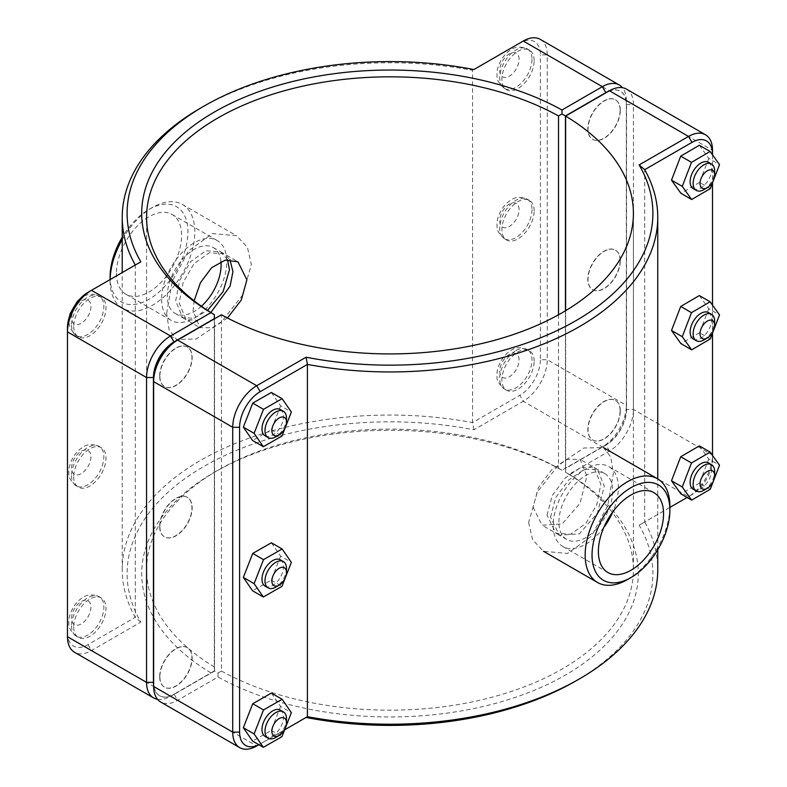 <?xml version="1.0" encoding="UTF-8"?>
<svg xmlns="http://www.w3.org/2000/svg" width="787" height="787" viewBox="0 0 787 787"><rect width="100%" height="100%" fill="white"/><g stroke="black" fill="none" stroke-linecap="round" stroke-linejoin="round"><path stroke-width="0.59" stroke-dasharray="3.94 2.95" d="M227.532 259.749L220.635 251.801L205.909 250.778L190.641 261.609L179.672 280.506L175.688 300.821L182.594 317.682L193.818 318.273L207.552 310.393M227.463 317.997L212.293 327.805L199.908 327.677L193.09 310.875L194.123 300.801M159.672 376.048A22.823 13.172 -60 0 1 169.628 353.078A22.823 13.172 -60 0 1 187.217 346.969A22.823 13.172 -60 0 1 187.217 373.313A22.823 13.172 -60 0 1 164.394 386.496A22.823 13.172 -60 0 1 159.672 376.048M159.889 376.166A22.823 13.172 120 0 0 164.611 386.614A22.823 13.172 120 0 0 187.434 373.441A22.823 13.172 120 0 0 187.434 347.087A22.823 13.172 120 0 0 169.844 353.206A22.823 13.172 120 0 0 159.889 376.166M73.722 326.418A22.823 13.172 120 0 0 78.444 336.866A22.823 13.172 120 0 0 101.267 323.693A22.823 13.172 120 0 0 101.267 297.338A22.823 13.172 120 0 0 83.678 303.457A22.823 13.172 120 0 0 73.722 326.418M286.507 418.222A15.209 8.785 -60 0 1 275.745 436.854M265.13 435.86A15.209 8.785 120 0 0 276.847 431.788A15.209 8.785 120 0 0 283.487 416.48A15.209 8.785 120 0 0 280.339 409.515M271.377 392.477L280.605 405.836L291.367 412.044M280.605 405.836L271.21 429.84L252.578 440.484M271.21 429.84L281.962 436.047M285.671 426.584L285.317 427.479M159.672 526.355A22.823 13.172 -60 0 1 169.628 503.385A22.823 13.172 -60 0 1 187.217 497.276A22.823 13.172 -60 0 1 187.217 523.621A22.823 13.172 -60 0 1 164.394 536.793A22.823 13.172 -60 0 1 159.672 526.355M159.889 526.473A22.823 13.172 120 0 0 164.611 536.921A22.823 13.172 120 0 0 187.434 523.749A22.823 13.172 120 0 0 187.434 497.394A22.823 13.172 120 0 0 169.844 503.513A22.823 13.172 120 0 0 159.889 526.473M73.722 476.725A22.823 13.172 120 0 0 78.444 487.173A22.823 13.172 120 0 0 101.267 474A22.823 13.172 120 0 0 101.267 447.646A22.823 13.172 120 0 0 83.678 453.765A22.823 13.172 120 0 0 73.722 476.725M286.507 568.519A15.209 8.785 -60 0 1 275.745 587.151M265.13 586.167A15.209 8.785 120 0 0 276.847 582.095A15.209 8.785 120 0 0 283.487 566.788A15.209 8.785 120 0 0 280.339 559.823M271.377 542.784L280.605 556.143L291.367 562.351M280.605 556.143L271.21 580.147L252.578 590.791M271.21 580.147L281.962 586.354M285.671 576.891L285.317 577.786M620.097 110.219A22.823 13.172 -60 0 1 610.141 133.19A22.823 13.172 -60 0 1 592.552 139.299A22.823 13.172 -60 0 1 592.552 112.944A22.823 13.172 -60 0 1 615.375 99.772A22.823 13.172 -60 0 1 620.097 110.219M620.313 110.347A22.823 13.172 120 0 0 615.591 99.9A22.823 13.172 120 0 0 592.768 113.072A22.823 13.172 120 0 0 592.768 139.427A22.823 13.172 120 0 0 610.358 133.308A22.823 13.172 120 0 0 620.313 110.347M534.147 60.599A22.823 13.172 120 0 0 529.415 50.152A22.823 13.172 120 0 0 506.602 63.324A22.823 13.172 120 0 0 506.602 89.679A22.823 13.172 120 0 0 524.181 83.56A22.823 13.172 120 0 0 534.147 60.599M703.903 189.657A15.209 8.785 120 0 0 714.655 171.025M708.497 162.319A15.209 8.785 -60 0 1 708.497 179.889A15.209 8.785 -60 0 1 693.278 188.673M699.358 145.27L708.762 158.413L719.525 164.621M708.762 158.413L699.535 182.436L710.287 188.644M699.535 182.436L680.903 193.307M620.097 260.527A22.823 13.172 -60 0 1 610.141 283.487A22.823 13.172 -60 0 1 592.552 289.606A22.823 13.172 -60 0 1 592.552 263.252A22.823 13.172 -60 0 1 615.375 250.079A22.823 13.172 -60 0 1 620.097 260.527M620.313 260.645A22.823 13.172 120 0 0 615.591 250.207A22.823 13.172 120 0 0 592.768 263.379A22.823 13.172 120 0 0 592.768 289.724A22.823 13.172 120 0 0 610.358 283.615A22.823 13.172 120 0 0 620.313 260.645M534.147 210.896A22.823 13.172 120 0 0 529.415 200.449A22.823 13.172 120 0 0 506.602 213.631A22.823 13.172 120 0 0 506.602 239.976A22.823 13.172 120 0 0 524.181 233.867A22.823 13.172 120 0 0 534.147 210.896M703.903 339.964A15.209 8.785 120 0 0 714.655 321.332M708.497 312.626A15.209 8.785 -60 0 1 708.497 330.196A15.209 8.785 -60 0 1 693.278 338.981M699.358 295.568L708.762 308.72L719.525 314.928M708.762 308.72L699.535 332.734L710.287 338.951M699.535 332.734L680.903 343.614M550.516 517.226L555.701 497.6L568.745 479.903L584.436 469.318L597.392 469.318L604.298 486.179L597.382 513.242L579.321 533.871L559.35 535.199L550.516 517.226M533.104 507.182L542.046 525.204L562.115 523.926L580.078 503.247L586.895 476.125L580.078 459.333L567.211 459.372L551.51 469.957L538.357 487.586L533.104 507.182M159.672 676.653A22.823 13.172 -60 0 1 169.628 653.692A22.823 13.172 -60 0 1 187.217 647.573A22.823 13.172 -60 0 1 187.217 673.928A22.823 13.172 -60 0 1 164.394 687.1A22.823 13.172 -60 0 1 159.672 676.653M159.889 676.781A22.823 13.172 120 0 0 164.611 687.228A22.823 13.172 120 0 0 187.434 674.056A22.823 13.172 120 0 0 187.434 647.701A22.823 13.172 120 0 0 169.844 653.81A22.823 13.172 120 0 0 159.889 676.781M73.722 627.032A22.823 13.172 120 0 0 78.444 637.48A22.823 13.172 120 0 0 101.267 624.298A22.823 13.172 120 0 0 101.267 597.953A22.823 13.172 120 0 0 83.678 604.062A22.823 13.172 120 0 0 73.722 627.032M286.507 718.826A15.209 8.785 -60 0 1 275.745 737.458M265.13 736.475A15.209 8.785 120 0 0 276.847 732.402A15.209 8.785 120 0 0 283.487 717.085A15.209 8.785 120 0 0 280.339 710.12M271.377 693.081L280.605 706.451L291.367 712.658M280.605 706.451L271.21 730.454L252.578 741.088M271.21 730.454L281.962 736.662M285.671 727.188L285.317 728.093M703.903 490.271A15.209 8.785 120 0 0 714.655 471.639M708.497 462.933A15.209 8.785 -60 0 1 708.497 480.503A15.209 8.785 -60 0 1 693.278 489.278M699.358 445.875L708.762 459.028L719.525 465.235M708.762 459.028L699.535 483.041L710.287 489.248M699.535 483.041L680.903 493.911M534.147 361.203A22.823 13.172 120 0 0 529.415 350.756A22.823 13.172 120 0 0 506.602 363.938A22.823 13.172 120 0 0 506.602 390.283A22.823 13.172 120 0 0 524.181 384.174A22.823 13.172 120 0 0 534.147 361.203M620.313 410.952A22.823 13.172 120 0 0 615.591 400.504A22.823 13.172 120 0 0 592.768 413.687A22.823 13.172 120 0 0 592.768 440.031A22.823 13.172 120 0 0 610.358 433.922A22.823 13.172 120 0 0 620.313 410.952M620.097 410.834A22.823 13.172 -60 0 1 610.141 433.794A22.823 13.172 -60 0 1 592.552 439.913A22.823 13.172 -60 0 1 592.552 413.559A22.823 13.172 -60 0 1 615.375 400.386A22.823 13.172 -60 0 1 620.097 410.834M214.339 670.927L170.533 696.22L214.339 670.927L214.359 318.883M157.498 699.299A33.93 19.586 120 0 0 170.533 696.22L173.976 694.232A29.06 16.773 -60 0 1 153.652 685.674M210.916 672.905A248.289 143.342 180 0 1 214.428 472.259A248.289 143.342 180 0 1 561.967 470.233L602.35 446.918A33.93 19.586 120 0 0 626.334 405.364L626.334 100.529A33.93 19.586 120 0 0 622.487 87.701M608.754 91.184A29.06 16.773 -60 0 1 626.334 104.504L626.334 409.338A29.06 16.773 -60 0 1 605.793 444.93L561.967 470.233M561.997 470.213L558.524 468.245A243.419 140.539 0 0 0 217.871 470.272A243.419 140.539 0 0 0 146.579 569.64A243.419 140.539 0 0 0 214.359 666.943M540.246 39.35A33.93 19.586 -60 0 1 547.27 54.883L547.27 359.718A33.93 19.586 -60 0 1 523.276 401.262L473.902 429.781A262.888 151.783 0 0 0 204.099 466.298A262.888 151.783 0 0 0 140.853 622.064L91.469 650.574A33.93 19.586 -60 0 1 74.509 652.256M626.334 104.504L626.334 100.529L547.27 54.883L540.384 54.883A29.06 16.773 120 0 0 519.833 43.019L523.276 41.032M626.334 409.338L626.334 405.364L547.27 359.718L540.384 359.718L540.384 54.883M602.35 446.918L605.793 444.93L602.35 446.918L523.276 401.262L519.833 395.3A29.06 16.773 120 0 0 540.384 359.718M558.524 314.78L558.524 468.245M565.45 468.216L565.45 310.796M214.32 318.902L214.32 670.947M140.853 622.064L135.285 617.323A267.757 154.586 180 0 1 122.231 569.64A267.757 154.586 180 0 1 472.574 422.589L519.833 395.3M473.902 429.781L472.574 422.589L472.574 70.309A267.757 154.586 0 0 0 200.655 108.045M140.853 261.825L88.026 292.321M473.902 69.541L519.833 43.019M67.475 327.913L67.475 636.722M67.475 632.748A29.06 16.773 120 0 0 88.026 644.612L135.285 617.323L135.285 265.032M153.652 377.662L153.652 682.496A29.06 16.773 120 0 0 174.193 694.36L214.536 671.065L217.989 673.042L221.452 671.045L221.452 314.78L174.193 342.07M153.652 682.496L153.652 686.471M217.989 673.042L218.019 677.007L177.636 700.322A33.93 19.586 -60 0 1 160.676 702.004M221.452 671.045A243.419 140.539 0 0 0 485.461 698.915A243.419 140.539 0 0 0 633.407 569.64A243.419 140.539 0 0 0 565.627 472.338L565.627 310.688M626.413 89.098A33.93 19.586 -60 0 1 633.437 104.632L633.437 409.466A33.93 19.586 -60 0 1 609.453 451.02L569.07 474.325A248.289 143.342 180 0 1 565.558 674.98A248.289 143.342 180 0 1 218.019 677.007M575.887 680.942A262.888 151.783 0 0 0 639.133 525.175L688.517 496.666A33.93 19.586 120 0 0 712.51 455.112L712.51 150.278L633.437 104.632L626.55 104.632A29.06 16.773 120 0 0 606.01 92.768L609.453 90.78M174.193 694.36L177.636 700.322L256.71 745.968L306.084 717.459M565.627 472.338L565.666 468.344L606.01 445.048A29.06 16.773 120 0 0 626.55 409.466L626.55 104.632M569.07 474.325L565.646 472.318M606.01 92.768L565.627 116.082M214.536 671.065L214.536 318.784M639.133 525.175L644.701 521.968A267.757 154.586 180 0 1 657.755 569.64M284.638 729.844L260.153 743.981A29.06 16.773 -60 0 1 258.825 744.699M712.51 455.427L712.51 459.087L712.51 455.112L633.437 409.466L626.55 409.466M712.51 154.813L712.51 182.879M712.51 305.12L712.51 333.186M712.51 459.087A29.06 16.773 -60 0 1 691.96 494.679L688.517 496.666L609.453 451.02L606.01 445.048M688.517 496.666L687.09 497.492M669.885 507.428L644.701 521.968L644.701 169.677M565.666 116.053L565.666 468.344M528.628 522.46L532.592 539.754L543.502 551.303L567.535 553.428L591.411 536.213L607.682 505.903L613.358 473.538L610.85 457.08L603.413 447.537L583.875 448.01L558.937 464.605L537.383 491.875L528.628 522.46M627.524 579.547A59.91 34.589 120 0 0 669.885 506.179M603.836 527.438A46.079 26.61 -60 0 1 562.744 546.444A46.079 26.61 -60 0 1 553.192 525.352A46.079 26.61 -60 0 1 573.31 478.978A46.079 26.61 -60 0 1 608.823 466.632A46.079 26.61 -60 0 1 612.906 511.727M558.888 522.066A38.032 21.957 -60 0 1 575.494 483.789A38.032 21.957 -60 0 1 604.8 473.597A38.032 21.957 -60 0 1 604.8 517.521A38.032 21.957 -60 0 1 566.768 539.479A38.032 21.957 -60 0 1 558.888 522.066M547.034 515.219L552.228 495.603L565.302 477.916L580.983 467.33L593.929 467.321L600.825 484.172L596.851 504.497L585.902 523.404L570.634 534.235L555.897 533.202L547.034 515.219M110.101 276.847A55.041 31.775 120 0 0 149.018 299.316A55.041 31.775 120 0 0 187.945 231.909A55.041 31.775 120 0 0 149.018 209.44A55.041 31.775 120 0 0 122.231 237.241M122.231 239.553A59.91 34.589 -60 0 1 152.462 207.453A59.91 34.589 -60 0 1 182.417 204.482A59.91 34.589 -60 0 1 194.822 231.909A59.91 34.589 -60 0 1 168.674 292.193A59.91 34.589 -60 0 1 122.506 308.248A59.91 34.589 -60 0 1 110.101 280.821A59.91 34.589 -60 0 1 110.111 279.572M166.628 313.462L172.304 281.097L188.575 250.787L212.451 233.572L236.484 235.697L247.393 247.246L251.358 264.54L242.603 295.125L221.049 322.395L196.111 338.99L176.573 339.463L169.136 329.92L166.628 313.462M116.437 273.187A46.079 26.61 120 0 0 125.979 294.289A46.079 26.61 120 0 0 172.068 267.678A46.079 26.61 120 0 0 172.068 214.467A46.079 26.61 120 0 0 136.554 226.813A46.079 26.61 120 0 0 116.437 273.187M220.931 261.54A38.032 21.957 120 0 0 213.218 247.521A38.032 21.957 120 0 0 183.912 257.713A38.032 21.957 120 0 0 167.306 295.991A38.032 21.957 120 0 0 175.186 313.403A38.032 21.957 120 0 0 201.413 306.222M210.847 312.508L197.193 320.289L186.057 319.679L179.161 302.828L183.135 282.503L194.084 263.596L209.352 252.765L224.098 253.798L229.922 259.641M161.62 299.276A46.079 26.61 120 0 0 171.163 320.368A46.079 26.61 120 0 0 217.242 293.767A46.079 26.61 120 0 0 217.242 240.556A46.079 26.61 120 0 0 181.738 252.902A46.079 26.61 120 0 0 161.62 299.276M71.568 325.179A22.823 13.172 120 0 0 76.29 335.626A22.823 13.172 120 0 0 99.113 322.454A22.823 13.172 120 0 0 99.113 296.099A22.823 13.172 120 0 0 87.701 297.23A22.823 13.172 120 0 0 71.568 325.179M71.568 317.722A13.694 7.909 -60 0 1 81.248 300.959A13.694 7.909 -60 0 1 90.928 306.546A13.694 7.909 -60 0 1 81.248 323.319A13.694 7.909 -60 0 1 71.568 317.722M71.568 475.486A22.823 13.172 120 0 0 76.29 485.933A22.823 13.172 120 0 0 99.113 472.751A22.823 13.172 120 0 0 99.113 446.406A22.823 13.172 120 0 0 87.701 447.537A22.823 13.172 120 0 0 71.568 475.486M71.568 468.029A13.694 7.909 -60 0 1 81.248 451.266A13.694 7.909 -60 0 1 90.928 456.853A13.694 7.909 -60 0 1 81.248 473.617A13.694 7.909 -60 0 1 71.568 468.029M531.992 59.35A22.823 13.172 -60 0 1 522.037 82.32A22.823 13.172 -60 0 1 504.447 88.429A22.823 13.172 -60 0 1 500.945 70.141A22.823 13.172 -60 0 1 515.859 50.034A22.823 13.172 -60 0 1 527.27 48.902A22.823 13.172 -60 0 1 531.992 59.35M519.086 59.35A13.694 7.909 120 0 0 509.405 53.762A13.694 7.909 120 0 0 499.725 70.535A13.694 7.909 120 0 0 509.405 76.123A13.694 7.909 120 0 0 519.086 59.35M531.992 209.657A22.823 13.172 -60 0 1 522.037 232.627A22.823 13.172 -60 0 1 504.447 238.736A22.823 13.172 -60 0 1 500.945 220.449A22.823 13.172 -60 0 1 515.859 200.341A22.823 13.172 -60 0 1 527.27 199.209A22.823 13.172 -60 0 1 531.992 209.657M519.086 209.657A13.694 7.909 120 0 0 509.405 204.069A13.694 7.909 120 0 0 499.725 220.842A13.694 7.909 120 0 0 509.405 226.43A13.694 7.909 120 0 0 519.086 209.657M71.568 625.793A22.823 13.172 120 0 0 76.29 636.24A22.823 13.172 120 0 0 99.113 623.058A22.823 13.172 120 0 0 99.113 596.713A22.823 13.172 120 0 0 87.701 597.845A22.823 13.172 120 0 0 71.568 625.793M71.568 618.336A13.694 7.909 -60 0 1 81.248 601.563A13.694 7.909 -60 0 1 90.928 607.161A13.694 7.909 -60 0 1 81.248 623.924A13.694 7.909 -60 0 1 71.568 618.336M519.086 359.964A13.694 7.909 120 0 0 509.405 354.376A13.694 7.909 120 0 0 499.725 371.139A13.694 7.909 120 0 0 509.405 376.737A13.694 7.909 120 0 0 519.086 359.964M515.859 350.648A22.823 13.172 -60 0 1 527.27 349.517A22.823 13.172 -60 0 1 531.992 359.964A22.823 13.172 -60 0 1 522.037 382.925A22.823 13.172 -60 0 1 504.447 389.044A22.823 13.172 -60 0 1 500.945 370.756A22.823 13.172 -60 0 1 515.859 350.648M88.026 644.612L91.469 650.574L170.533 696.22M220.635 251.801L237.94 261.796M182.594 317.682L199.908 327.677M101.267 297.338L99.113 296.099C92.718 293.521 87.396 293.748 83.137 296.778L79.566 299.316M78.444 336.866L76.29 335.626L70.191 328.484L68.922 322.65L69.305 317.092M101.267 447.646L99.113 446.406C92.718 443.819 87.396 444.045 83.137 447.085C73.093 452.741 67.83 466.858 68.922 472.957C68.371 476.942 70.83 481.26 76.29 485.933L78.444 487.173M529.415 50.152L527.27 48.902C520.866 46.325 515.544 46.551 511.294 49.581C501.25 55.247 495.977 69.364 497.079 75.463C496.528 79.438 498.988 83.766 504.447 88.429L506.602 89.679M529.415 200.449L527.27 199.209C520.866 196.632 515.544 196.858 511.294 199.888C501.25 205.545 495.977 219.671 497.079 225.771C496.528 229.745 498.988 234.073 504.447 238.736L506.602 239.976M597.382 469.318L580.078 459.323M559.35 535.199L542.046 525.204M101.267 597.953L99.113 596.713C92.718 594.126 87.396 594.352 83.137 597.392C73.093 603.049 67.83 617.165 68.922 623.265C68.371 627.239 70.83 631.567 76.29 636.24L78.444 637.48M506.602 390.283L504.447 389.044C498.988 384.371 496.528 380.052 497.079 376.068C495.977 369.969 501.25 355.852 511.294 350.195C515.544 347.165 520.866 346.939 527.27 349.517L529.415 350.756M214.428 472.259L217.871 470.272M146.579 569.64L146.579 217.36M122.231 569.64L122.231 272.577M633.407 213.385L633.407 569.64M657.755 549.759L657.755 478.919M654.007 492.711L608.823 466.632M607.918 572.533L562.744 546.444M604.8 473.597L593.929 467.321M566.768 539.479L555.897 533.202M110.101 279.572L110.101 280.821M149.018 209.44L152.462 207.453M122.506 308.248L176.573 339.463M182.417 204.482L236.484 235.697M175.186 313.403L186.057 319.679M213.218 247.521L224.088 253.798M125.979 294.289L171.163 320.368M172.068 214.467L217.242 240.556"/><path stroke-width="1.18" d="M207.552 310.393L223.095 291.652L229.47 269.774L227.532 259.749M194.123 300.801L200.429 282.72L211.634 267.698L225.21 260.143L237.94 261.796L246.882 279.818L241.304 300.044L227.463 317.997M279.188 434.867L275.745 436.854A15.209 8.785 -60 0 1 268.141 437.602A15.209 8.785 -60 0 1 268.141 420.032A15.209 8.785 -60 0 1 283.35 411.257A15.209 8.785 -60 0 1 286.507 418.222L286.507 422.196A10.349 5.971 120 0 0 279.188 417.966A10.349 5.971 120 0 0 271.869 430.637A10.349 5.971 120 0 0 279.188 434.867A10.349 5.971 120 0 0 286.507 422.196M283.35 411.257L280.339 409.515A15.209 8.785 120 0 0 265.13 418.3A15.209 8.785 120 0 0 265.13 435.86L268.141 437.602M285.317 427.479L281.962 436.047L263.33 446.691L252.578 440.484L243.34 427.125L252.745 403.121L271.377 392.477L282.139 398.684L291.367 412.044L285.671 426.584M252.745 403.121L263.507 409.329L282.139 398.684M243.34 427.125L254.103 433.332L263.507 409.329M263.33 446.691L254.103 433.332M279.188 585.164L275.745 587.151A15.209 8.785 -60 0 1 268.141 587.909A15.209 8.785 -60 0 1 268.141 570.339A15.209 8.785 -60 0 1 283.35 561.554A15.209 8.785 -60 0 1 286.507 568.519L286.507 572.493A10.349 5.971 120 0 0 279.188 568.273A10.349 5.971 120 0 0 271.869 580.944A10.349 5.971 120 0 0 279.188 585.164A10.349 5.971 120 0 0 286.507 572.493M283.35 561.554L280.339 559.823A15.209 8.785 120 0 0 265.13 568.598A15.209 8.785 120 0 0 265.13 586.167L268.141 587.909M285.317 577.786L281.962 586.354L263.33 596.999L252.578 590.791L243.34 577.422L252.745 553.418L271.377 542.784L282.139 548.992L291.367 562.351L285.671 576.891M252.745 553.418L263.507 559.636L282.139 548.992M243.34 577.422L254.103 583.639L263.507 559.636M263.33 596.999L254.103 583.639M714.655 174.999L714.655 171.025A15.209 8.785 120 0 0 711.507 164.06A15.209 8.785 120 0 0 699.781 168.133A15.209 8.785 120 0 0 693.14 183.45A15.209 8.785 120 0 0 696.298 190.415A15.209 8.785 120 0 0 703.903 189.657L707.346 187.67A10.349 5.971 -60 0 1 700.027 183.45A10.349 5.971 -60 0 1 707.346 170.779A10.349 5.971 -60 0 1 714.655 174.999A10.349 5.971 -60 0 1 707.346 187.67M696.298 190.415L693.278 188.673A15.209 8.785 -60 0 1 690.13 181.708A15.209 8.785 -60 0 1 696.77 166.401A15.209 8.785 -60 0 1 708.497 162.319L711.507 164.06M691.655 199.514L680.903 193.307L671.498 180.154L680.725 156.141L691.488 162.348L682.26 186.371L691.655 199.514L710.287 188.644L719.525 164.621L710.12 151.478L691.488 162.348M671.498 180.154L682.26 186.371M680.725 156.141L699.358 145.27L710.12 151.478M714.655 325.306L714.655 321.332A15.209 8.785 120 0 0 711.507 314.367A15.209 8.785 120 0 0 699.781 318.44A15.209 8.785 120 0 0 693.14 333.747A15.209 8.785 120 0 0 696.298 340.712A15.209 8.785 120 0 0 703.903 339.964L707.346 337.977A10.349 5.971 -60 0 1 700.027 333.747A10.349 5.971 -60 0 1 707.346 321.076A10.349 5.971 -60 0 1 714.655 325.306A10.349 5.971 -60 0 1 707.346 337.977M696.298 340.712L693.278 338.981A15.209 8.785 -60 0 1 690.13 332.016A15.209 8.785 -60 0 1 696.77 316.699A15.209 8.785 -60 0 1 708.497 312.626L711.507 314.367M691.655 349.822L680.903 343.614L671.498 330.461L680.725 306.448L691.488 312.655L682.26 336.679L691.655 349.822L710.287 338.951L719.525 314.928L710.12 301.785L691.488 312.655M671.498 330.461L682.26 336.679M680.725 306.448L699.358 295.568L710.12 301.785M279.188 735.471L275.745 737.458A15.209 8.785 -60 0 1 268.141 738.216A15.209 8.785 -60 0 1 268.141 720.646A15.209 8.785 -60 0 1 283.35 711.861A15.209 8.785 -60 0 1 286.507 718.826L286.507 722.8A10.349 5.971 120 0 0 279.188 718.58A10.349 5.971 120 0 0 271.869 731.251A10.349 5.971 120 0 0 279.188 735.471A10.349 5.971 120 0 0 286.507 722.8M283.35 711.861L280.339 710.12A15.209 8.785 120 0 0 265.13 718.905A15.209 8.785 120 0 0 265.13 736.475L268.141 738.216M285.317 728.093L281.962 736.662L263.33 747.306L252.578 741.088L243.34 727.729L252.745 703.726L271.377 693.081L282.139 699.299L291.367 712.658L285.671 727.188M252.745 703.726L263.507 709.943L282.139 699.299M243.34 727.729L254.103 733.946L263.507 709.943M263.33 747.306L254.103 733.946M714.655 475.614L714.655 471.639A15.209 8.785 120 0 0 711.507 464.674A15.209 8.785 120 0 0 699.781 468.747A15.209 8.785 120 0 0 693.14 484.054A15.209 8.785 120 0 0 696.298 491.019A15.209 8.785 120 0 0 703.903 490.271L707.346 488.284A10.349 5.971 -60 0 1 700.027 484.054A10.349 5.971 -60 0 1 707.346 471.383A10.349 5.971 -60 0 1 714.655 475.614A10.349 5.971 -60 0 1 707.346 488.284M696.298 491.019L693.278 489.278A15.209 8.785 -60 0 1 690.13 482.313A15.209 8.785 -60 0 1 696.77 467.006A15.209 8.785 -60 0 1 708.497 462.933L711.507 464.674M691.655 500.129L680.903 493.911L671.498 480.768L680.725 456.745L691.488 462.963L682.26 486.976L691.655 500.129L710.287 489.248L719.525 465.235L710.12 452.092L691.488 462.963M671.498 480.768L682.26 486.976M680.725 456.745L699.358 445.875L710.12 452.092M153.652 685.674A29.06 16.773 -60 0 1 153.435 682.368L153.435 377.534A29.06 16.773 -60 0 1 173.976 341.952L214.32 318.656L214.339 314.682L210.916 312.675L170.533 335.98A33.93 19.586 120 0 0 146.549 377.534L146.549 682.368A33.93 19.586 120 0 0 153.573 697.902A33.93 19.586 120 0 0 157.498 699.299M153.573 697.902L74.509 652.256A33.93 19.586 -60 0 1 67.475 636.722L67.475 331.888A33.93 19.586 -60 0 1 91.469 290.334L140.853 261.825A262.888 151.783 180 0 1 204.099 106.058A262.888 151.783 180 0 1 473.902 69.541L523.276 41.032A33.93 19.586 -60 0 1 540.246 39.35L619.31 84.996A33.93 19.586 120 0 0 602.35 86.678L561.967 109.993A248.289 143.342 0 0 0 214.428 112.02A248.289 143.342 0 0 0 210.916 312.675M214.339 314.682L214.359 314.662A243.419 140.539 180 0 1 146.579 217.36A243.419 140.539 180 0 1 294.525 88.085A243.419 140.539 180 0 1 558.524 115.955L561.997 113.958L565.45 115.935L605.793 92.64A29.06 16.773 -60 0 1 608.754 91.184M561.967 109.993L561.997 113.958M622.487 87.701A33.93 19.586 120 0 0 619.31 84.996M558.524 115.955L558.524 314.78M214.359 318.883L214.359 314.662M565.45 310.796L565.45 115.935M204.099 106.058L200.655 108.045A267.757 154.586 0 0 0 122.231 217.36A267.757 154.586 0 0 0 135.285 265.032M173.976 341.952L170.533 335.98L91.469 290.334L88.026 292.321A29.06 16.773 120 0 0 67.475 327.913L67.475 331.888L146.549 377.534L153.435 377.534M258.825 744.699A29.06 16.773 -60 0 1 239.602 732.117L239.602 427.282A29.06 16.773 -60 0 1 260.153 391.7L256.71 385.738L177.636 340.082L174.193 342.07A29.06 16.773 120 0 0 153.652 377.662L153.652 381.636A33.93 19.586 -60 0 1 177.636 340.082L221.452 314.78A243.419 140.539 180 0 0 485.461 342.66A243.419 140.539 180 0 0 633.407 213.385A243.419 140.539 180 0 0 565.627 116.082L609.453 90.78A33.93 19.586 -60 0 1 626.413 89.098L705.477 134.744A33.93 19.586 120 0 0 688.517 136.426L639.133 164.936A262.888 151.783 180 0 1 575.887 320.702A262.888 151.783 180 0 1 306.084 357.219L256.71 385.738A33.93 19.586 120 0 0 232.716 427.282L232.716 732.117A33.93 19.586 120 0 0 239.74 747.65A33.93 19.586 120 0 0 256.71 745.968L258.864 744.728L256.71 745.968M239.74 747.65L160.676 702.004A33.93 19.586 -60 0 1 153.652 686.471L153.652 381.636L232.716 427.282L239.602 427.282M565.627 310.688L565.627 116.082M306.084 357.219L307.412 364.411L307.412 716.691L306.084 717.459A262.888 151.783 0 0 0 575.887 680.942L579.33 678.955A267.757 154.586 180 0 1 307.412 716.691L284.638 729.844M639.133 164.936L644.701 169.677L691.96 142.388A29.06 16.773 -60 0 1 712.51 154.252L712.51 150.278A33.93 19.586 120 0 0 705.477 134.744M657.755 549.759L657.755 569.64A267.757 154.586 180 0 1 579.33 678.955M260.153 391.7L307.412 364.411A267.757 154.586 0 0 0 657.755 217.36A267.757 154.586 0 0 0 644.701 169.677M712.51 154.252L712.51 154.813M712.51 182.879L712.51 305.12M712.51 333.186L712.51 455.427M687.09 497.492L669.885 507.428M669.885 510.153A55.041 31.775 -60 0 1 630.967 577.56A55.041 31.775 -60 0 1 592.04 555.091A55.041 31.775 -60 0 1 630.967 487.684A55.041 31.775 -60 0 1 669.885 510.153L669.885 506.179A59.91 34.589 120 0 0 657.479 478.752A59.91 34.589 120 0 0 597.569 513.34A59.91 34.589 120 0 0 597.569 582.518A59.91 34.589 120 0 0 627.524 579.547L630.967 577.56M598.376 551.441A46.079 26.61 -60 0 1 618.493 505.057A46.079 26.61 -60 0 1 654.007 492.711A46.079 26.61 -60 0 1 654.007 545.922A46.079 26.61 -60 0 1 607.918 572.533A46.079 26.61 -60 0 1 598.376 551.441M612.906 511.727A46.079 26.61 -60 0 1 603.836 527.438M122.231 237.241A55.041 31.775 120 0 0 110.101 276.847L110.101 279.572M110.111 279.572A59.91 34.589 -60 0 1 122.231 239.553M201.413 306.222A38.032 21.957 120 0 0 220.931 261.54M229.922 259.641L232.952 271.613L230.07 286.183L210.847 312.508M153.435 682.368L146.549 682.368L67.475 636.722M523.276 41.032L602.35 86.678L605.793 92.64M88.026 292.321L91.469 290.334L88.026 292.321M609.453 90.78L688.517 136.426L691.96 142.388M239.602 732.117L232.716 732.117L153.652 686.471M69.305 317.092L70.24 313.403L77.156 301.618L79.566 299.316M122.231 272.577L122.231 217.36M657.755 478.919L657.755 217.36M543.502 551.303L597.569 582.518M603.413 447.537L657.479 478.752"/></g></svg>
